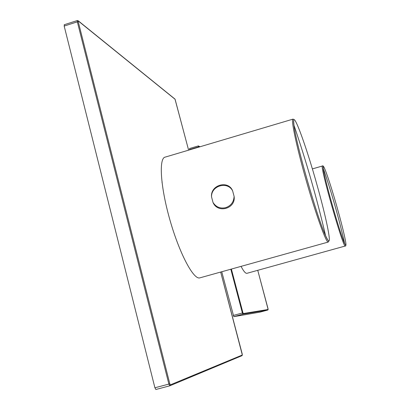 <?xml version="1.0" encoding="UTF-8"?>
<svg xmlns="http://www.w3.org/2000/svg" width="410" height="410" viewBox="0 0 410 410"><rect width="100%" height="100%" fill="white"/><g stroke="black" fill="none" stroke-linecap="round" stroke-linejoin="round"><path stroke-width="0.61" d="M211.56 196.964C210.13 185.002 228.283 179.698 232.629 190.86L234.1 196.359C236.027 208.634 217.756 213.866 213.01 202.453L211.56 196.964C210.919 185.679 227.56 180.82 232.629 190.86M292.863 119.172L165.256 157.097C158.649 157.819 160.392 186.822 170.012 220.262C179.544 253.723 193.623 279.989 199.829 277.867L199.983 277.821M64.396 24.815L64.175 26.055L154.908 387.783L155.877 389.495L169.842 385.795L241.972 355.675M241.039 266.372C243.617 271.282 245.59 273.598 246.953 273.311L247.004 273.296M221.743 271.753L233.792 316.658L260.073 312.123L267.843 310.011L268.063 308.848M198.358 145.945L189.512 148.548L189.666 149.845M213.01 202.453C216.034 207.117 220.278 208.854 225.731 207.66C231.009 205.769 233.797 202.002 234.1 196.359M328.584 240.906C331.398 242.797 325.894 216.675 317.53 186.786C305.906 144.52 291.069 104.483 293.965 125.265C295.892 143.28 317.355 218.258 325.586 235.719C326.954 238.804 327.959 240.537 328.584 240.906M328.21 242.064C326.247 243.017 316.089 215.081 306.342 180.979C296.568 146.882 290.618 118.572 293.017 119.131L293.78 119.423C294.062 120.181 293.293 117.429 293.965 125.265C306.352 161.581 316.894 198.394 325.586 235.719C329.322 243.289 328.523 240.552 328.687 241.352L328.21 242.064L199.829 277.867M154.908 387.783L168.879 384.078L169.827 385.8L170.386 384.836L242.33 355.014L242.064 355.639L242.264 354.158L220.667 272.055M188.61 150.157L175.08 99.266L78.397 21.079L78.284 21.822L169.807 383.801L168.879 384.078L77.336 21.843L64.175 26.055M169.807 383.801L170.386 384.836M242.33 355.014L220.672 272.055M78.397 21.079L77.352 20.536L77.336 21.843L78.284 21.822M175.08 99.266L174.814 98.948M162.099 181.522L162.032 182.66M345.661 245.139C347.121 246.354 343.17 228.995 337.548 209.013C330.306 182.983 322.034 159.106 323.259 168.341C323.997 177.525 340.244 234.582 344.641 243.402L345.661 245.139M345.287 246.005C343.421 249.131 319.021 163.431 322.491 165.978C323.136 165.399 323.393 166.188 323.259 168.341C331.705 192.936 338.834 217.956 344.641 243.402C345.932 245.329 346.148 246.195 345.287 246.005L246.953 273.311M233.244 315.469L242.387 312.979L242.925 314.173L267.838 310.011L268.14 309.483L257.746 270.313L268.068 308.843M233.792 316.658L242.925 314.173L243.273 313.553L268.14 309.483M231.378 269.068L242.951 312.835L242.387 312.979L230.82 269.226M242.951 312.835L243.273 313.553M189.589 149.563L198.486 146.918L198.558 147.2M199.865 146.811L198.394 145.909L198.486 146.918L199.106 147.036M199.029 146.252L199.06 146.852M155.877 389.495L169.827 385.8M188.615 150.157L174.993 99.092L78.279 20.833L77.352 20.536M64.211 24.743L77.316 20.546M312.369 168.91L322.45 165.988M260.068 312.123L267.843 310.011M189.512 148.548L198.394 145.909L199.988 146.775"/></g></svg>
